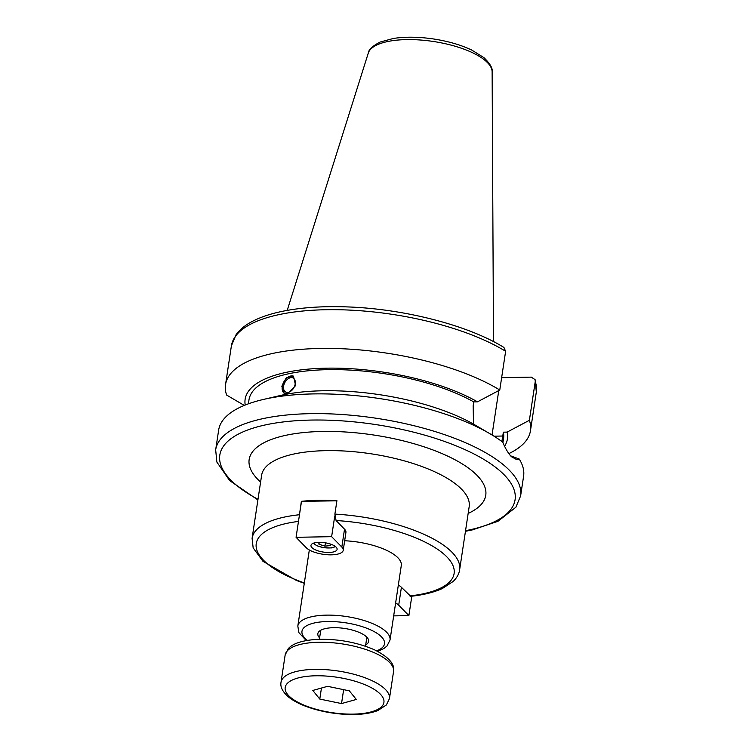 <?xml version="1.0" encoding="UTF-8"?>
<svg xmlns="http://www.w3.org/2000/svg" width="752" height="752" viewBox="0 0 752 752"><rect width="100%" height="100%" fill="white"/><g stroke="black" fill="none" stroke-linecap="round" stroke-linejoin="round"><path stroke-width="1.13" d="M398.334 585.037A19.411 6.947 8.6 0 1 401.408 587.293L410.724 596.308C423.442 594.945 433.989 592.341 442.364 588.515L453.136 581.484C456.896 577.837 459.058 573.926 459.641 569.734A104.951 37.591 -171.4 0 0 334.884 514.105L336.078 520.534L344.519 529.173A19.411 6.947 8.6 0 1 345.929 532.397L343.222 550.295A19.411 6.947 -171.4 0 0 341.822 547.061L331.632 536.665L296.072 537.313L306.252 547.719A19.411 6.947 -171.4 0 0 327.242 554.732A19.411 6.947 -171.4 0 0 343.222 550.295M299.202 516.605L301.355 501.33A104.951 37.591 8.6 0 1 336.915 500.682L334.884 514.105M377.673 651.373L383.924 648.515L387.026 645.977L390.025 640.008L401.286 565.532A46.624 16.694 -171.4 0 0 344.67 540.754M309.514 550.079A46.624 16.694 -171.4 0 0 309.081 551.583L297.82 626.059L298.911 632.648L306.252 640.572M336.896 500.823L301.355 501.33M365.707 644.868A25.7 9.203 -171.4 0 0 368.649 641.4A25.7 9.203 -171.4 0 0 344.613 628.456A25.7 9.203 -171.4 0 0 317.823 633.71A25.7 9.203 -171.4 0 0 319.609 637.893M288.307 392.356A7.934 5.198 118 0 1 285.685 392.036A7.934 5.198 118 0 1 284.82 382.589A7.934 5.198 118 0 1 293.139 378.03A7.934 5.198 118 0 1 294.775 385.691A7.934 5.198 118 0 1 288.307 392.356M287.396 393.719L284.2 393.352L281.84 386.255L286.296 377.72L293.421 376.075L295.621 385.588L287.396 393.719M293.703 376.244A9.795 6.42 -62 0 0 283.748 382.016A9.795 6.42 -62 0 0 284.51 393.493M501.64 377.673L531.288 377.128L535.086 379.628L535.245 381.565L529.389 420.293L507.102 432.109L503.37 432.174L501.885 441.527M510.664 455.862L519.209 459.011L516.981 459.763L511.463 456.727C508.474 453.691 505.551 448.822 502.693 442.129A154.207 55.225 -171.4 0 0 490.144 433.848A154.207 55.225 -171.4 0 0 263.144 399.509A154.207 55.225 -171.4 0 0 218.653 430.078L215.674 449.828L216.849 462.019L229.68 480.613L257.898 499.92M473.516 424.119L473.168 405.751L473.751 401.906L477.482 401.841L499.77 390.025L505.626 351.297L503.934 347.452C468.402 325.381 404.51 308.912 347.772 306.929C324.516 306.045 303.752 307.305 285.478 310.717C273.126 313.039 262.655 316.31 254.073 320.512C246.177 324.356 240.198 329.047 236.128 334.574L231.39 345.882L225.534 384.61A154.207 55.225 -171.4 0 0 226.615 395.044L244.268 405.422M498.764 390.561L492.043 434.976M465.45 531.307L472.5 529.869L497.965 521.296L515.881 507.233L520.61 495.944L523.599 476.195A154.207 55.225 -171.4 0 0 519.209 459.011M490.144 433.848L475.226 425.106A132.634 47.498 -171.4 0 0 279.979 395.58L263.144 399.509M473.751 401.906A128.742 46.107 -171.4 0 0 335.796 369.627A128.742 46.107 -171.4 0 0 248.978 399.848L248.376 403.833M477.482 401.841A132.634 47.498 -171.4 0 0 327.75 368.151A132.634 47.498 -171.4 0 0 245.227 405.037M499.77 390.025A154.207 55.225 -171.4 0 0 333.352 348.467A154.207 55.225 -171.4 0 0 225.534 384.61M508.869 453.597A154.207 55.225 -171.4 0 0 530.47 430.727A154.207 55.225 -171.4 0 0 529.389 420.293M504.554 446.256A132.634 47.498 -171.4 0 0 507.102 432.109M502.919 442.674L503.577 438.36A128.742 46.107 -171.4 0 0 503.37 432.174M411.814 596.186L408.881 615.597L398.701 605.191A19.411 6.947 -171.4 0 0 395.627 602.935M393.672 615.879L408.881 615.597M311.93 547.616A13.216 4.738 8.6 0 1 310.971 545.416A13.216 4.738 8.6 0 1 324.742 542.709A13.216 4.738 8.6 0 1 337.103 549.364A13.216 4.738 8.6 0 1 326.218 552.391A13.216 4.738 8.6 0 1 311.93 547.616M301.486 501.481L296.072 537.313M334.762 515.947L331.632 536.665M330.344 544.034L330.532 545.567L324.911 546.14L318.97 544.241L318.735 542.324M319.262 542.314L318.97 544.241M325.409 542.822L324.911 546.14M312.804 690.449L327.581 686.332L349.332 690.834L356.307 699.454L341.53 703.571L319.779 699.069L312.804 690.449M319.779 699.069L321.452 688.042M341.53 703.571L343.636 689.659M336.078 520.534A100.063 35.833 8.6 0 1 446.848 556.875A100.063 35.833 8.6 0 1 409.849 595.922M304.334 582.932A100.063 35.833 8.6 0 1 298.469 521.427M299.324 514.753A104.951 37.591 -171.4 0 0 252.089 538.347L253.161 547.888L262.974 561.33L296.354 580.422L304.278 583.336M307.408 640.366A41.736 14.946 8.6 0 1 317.852 622.308A41.736 14.946 8.6 0 1 371.996 630.496A41.736 14.946 8.6 0 1 376.63 650.837M390.025 640.008A46.624 16.694 -171.4 0 0 346.418 616.527A46.624 16.694 -171.4 0 0 297.82 626.059M252.089 538.347L261.63 475.264A104.951 37.591 8.6 0 1 325.964 450.655A104.951 37.591 8.6 0 1 469.182 506.651L459.641 569.734M468.158 513.437A119.643 42.845 -171.4 0 0 457.865 461.324A119.643 42.845 -171.4 0 0 322.495 431.46A119.643 42.845 -171.4 0 0 260.606 482.041M465.544 530.696A149.31 53.467 -171.4 0 0 477.689 455.909A149.31 53.467 -171.4 0 0 268.511 424.269A149.31 53.467 -171.4 0 0 257.992 499.309M493.989 436.179L502.787 436.019M520.61 495.944A154.207 55.225 -171.4 0 0 509.405 470.291A154.207 55.225 -171.4 0 0 342.668 414.549A154.207 55.225 -171.4 0 0 215.674 449.828M505.626 351.297A154.207 55.225 -171.4 0 0 339.208 309.739A154.207 55.225 -171.4 0 0 231.39 345.882M487.484 62.632A62.717 22.466 -171.4 0 0 421.383 40.091A62.717 22.466 -171.4 0 0 368.292 53.082C368.602 49.641 372.56 45.957 380.174 42.027L393.456 38.446C405.488 36.613 418.967 36.81 433.904 39.029C448.408 41.285 461.051 44.97 471.814 50.093L484.044 57.725C490.182 63.779 492.87 68.47 492.128 71.816A62.717 22.466 -171.4 0 0 487.484 62.632M535.086 379.628L536.326 391.999A154.207 55.225 -171.4 0 0 535.245 381.565M401.408 587.293L398.701 605.191M344.519 529.173L341.822 547.061M335.166 546.337A11.252 4.033 8.6 0 1 323.999 547.644A11.252 4.033 8.6 0 1 313.706 543.094M375.445 653.262A54.83 19.637 8.6 0 1 393.55 671.517C395.082 664.148 388.652 656.881 374.261 649.7C356.702 642.189 337.657 638.739 317.109 639.369C299.54 640.488 291.522 644.718 288.204 648.788L285.13 655.124A54.83 19.637 8.6 0 1 318.472 642.274A54.83 19.637 8.6 0 1 375.445 653.262M281.032 682.233C280.092 686.877 282.583 691.793 288.514 696.991C293.148 700.714 299.287 703.966 306.919 706.748C319.252 711.148 332.44 713.695 346.503 714.4C359.268 714.945 369.711 713.667 377.842 710.555L386.378 704.962L389.451 698.636A54.83 19.637 -171.4 0 0 371.347 680.372A54.83 19.637 -171.4 0 0 314.374 669.383A54.83 19.637 -171.4 0 0 281.032 682.233L285.13 655.124M367.437 685.796A49.933 17.879 8.6 0 1 350.084 714.137A49.933 17.879 8.6 0 1 286.136 684.931A49.933 17.879 8.6 0 1 367.437 685.796M368.292 53.082L287.208 310.397M492.128 71.816L493.5 341.596M536.326 391.999L530.47 430.727M323.181 501.076L323.304 500.277M313.208 543.282L316.893 545.764L323.839 547.729L331.331 547.945L335.589 546.666M365.5 646.25L366.863 637.207M319.393 639.275L320.766 630.242M389.451 698.636L393.55 671.517"/></g></svg>
